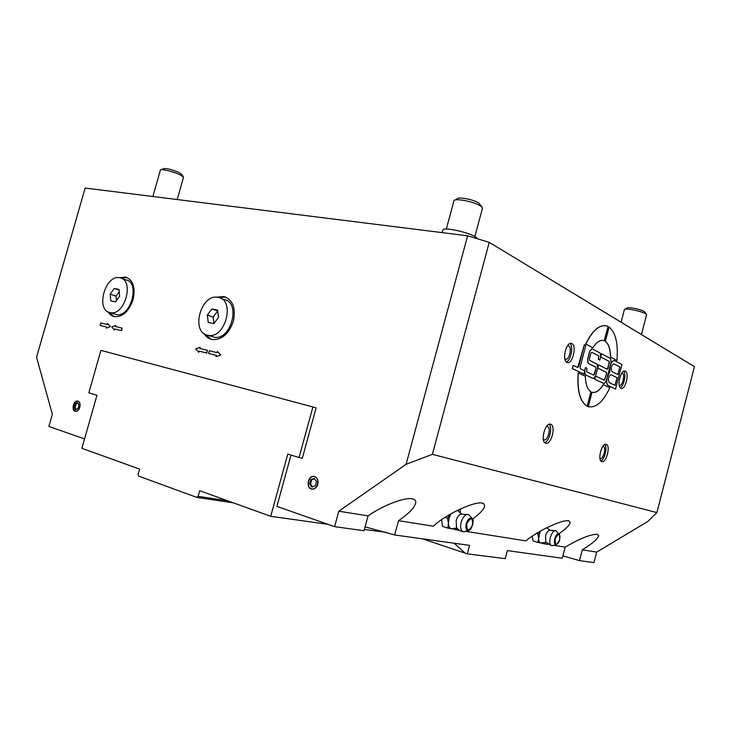 <?xml version="1.0" encoding="UTF-8"?>
<svg xmlns="http://www.w3.org/2000/svg" width="731" height="731" viewBox="0 0 731 731"><rect width="100%" height="100%" fill="white"/><g stroke="black" fill="none" stroke-linecap="round" stroke-linejoin="round"><path stroke-width="1.1" d="M312.905 406.975L316.112 407.871L302.314 458.236L299.052 457.533L312.905 406.975L100.924 350.359L88.853 392.785L96.949 395.279L81.89 448.313L139.594 469.092L138.095 474.419L138.616 476.082L196.74 497.382L233.353 502.846M290.993 455.047L276.894 506.409L334.615 526.658L338.809 511.207L406.107 464.295L432.386 454.335L489.231 242.336L694.45 366.688L656.904 512.577L647.785 521.495L596.688 552.106L593.956 562.623L579.491 560.613L562.897 555.862M489.231 242.336L467.621 235.802L406.107 464.295M467.621 235.802L85.152 188.05L36.55 357.221L52.367 414.285L48.895 426.438L84.549 438.947M119.491 277.734L125.494 277.067C133.133 279.891 135.664 287.42 133.069 299.664C128.976 311.26 122.854 316.934 114.721 316.697C111.944 316.185 109.723 314.568 108.06 311.835M216.559 297.215L223.814 296.512C232.842 299.728 236.022 307.998 233.344 321.32C228.913 333.829 221.95 339.924 212.456 339.595C208.902 338.956 206.078 336.936 204.004 333.519M79.825 407.268C78.911 409.963 77.513 411.352 75.64 411.425C71.172 411.325 73.182 400.378 77.55 401.008C79.78 401.639 80.538 403.722 79.825 407.268M317.839 484.287C316.834 487.349 315.061 488.966 312.53 489.158C305.969 489.395 307.148 475.881 313.636 476.329C317.172 477.041 318.57 479.691 317.839 484.287M220.598 354.964L217.399 351.483L220.789 355.028L216.175 356.6L220.789 355.028M216.303 355.376L208.573 353.457L216.312 355.367L215.983 356.536M200.102 347.28L199.782 348.431L207.403 350.295L206.654 352.982L199.033 351.108L198.704 352.269L195.634 348.842L200.102 347.28L199.974 348.486M207.403 350.295L206.846 353.046L199.225 351.172L198.704 352.269M110.162 326.547L107.567 323.458L110.354 326.611L106.452 328.118L110.354 326.611M106.562 327.004L100.129 325.414L106.562 326.995L106.26 328.055M115.717 325.423L115.416 326.501L122.022 328.1L121.309 330.604L114.712 328.987L114.401 330.065L111.788 326.949L115.717 325.423L115.617 326.547M122.022 328.1L121.51 330.668L114.904 329.051L114.401 330.065M422.5 538.838L467.337 553.879L505.276 558.648L507.396 550.617L562.276 558.228L565.182 547.108C580.048 538.473 590.749 534.187 597.291 534.27L598.698 535.677C597.921 538.838 592.448 543.553 582.296 549.822L596.688 552.106M116.467 300.578L116.065 296.11L119.244 291.724M213.891 323.504L213.105 317.071L217.692 311.05M312.502 486.855L310.511 484.15L311.698 479.819L314.531 478.805M76.243 409.461L75.119 407.578L76.134 404.015L77.915 403.183M338.809 511.207L368.058 515.848C383.227 505.295 404.718 497.062 412.284 498.853C414.623 499.328 415.802 500.452 415.829 502.224C415.272 506.985 409.515 513.135 398.532 520.682L394.685 534.982L469.594 545.372L467.337 553.879M394.685 534.982L365.089 526.868M334.615 526.658L364.038 530.733L368.058 515.848M78.034 408.638L75.558 409.78L74.105 407.359L75.119 403.795L77.587 402.644L79.049 405.056L78.034 408.638M75.119 407.578L74.105 407.359M76.134 404.015L75.119 403.795M315.344 485.85L311.854 487.084L309.56 483.968L310.739 479.637L314.22 478.394L316.532 481.501L315.344 485.85M310.511 484.15L309.56 483.968M311.698 479.819L310.739 479.637M217.674 310.958L211.981 308.948L217.573 310.118L218.496 317.482L213.79 323.641L208.216 322.408L207.321 315.079L213.105 317.071M207.321 315.079L211.981 308.948M119.098 290.097L114.301 288.462L119.043 289.458L119.656 296.192L115.507 301.894L110.774 300.852L110.18 294.145L116.065 296.11M110.18 294.145L114.301 288.462M107.567 323.458L107.265 324.518L100.823 322.956L100.129 325.414M217.399 351.483L217.07 352.653L209.322 350.761L208.573 353.457M616.927 360.456L610.44 357.066L616.927 360.456C618.307 343.661 615.694 332.523 609.097 327.031L605.35 341.34C608.667 343.926 610.403 349.18 610.559 357.084M610.44 357.066C610.284 349.162 608.548 343.908 605.231 341.322L605.35 341.34M605.231 341.322L609.097 327.031M604.181 340.71L608.046 326.419L607.443 326.154C600.096 323.924 592.896 329.882 585.842 344.027L592.814 347.709C596.752 341.779 600.553 339.458 604.235 340.728L604.29 340.756M585.842 344.027L592.814 347.709M604.172 340.737L603.139 340.427M585.723 343.999C592.092 331.052 598.753 324.948 605.716 325.67M610.083 366.268L611.107 362.357L610.641 358.555L601.494 353.749L600.663 356.938L609.307 361.425L608.101 368.269L607.278 369.274L598.579 364.906L597.748 368.095L606.438 372.408L606.629 373.916L604.4 380.257L595.655 376.072L594.824 379.261L604.117 383.656L606.2 381.125L610.083 366.268L609.727 372.271L607.223 377.214C606.282 381.573 606.639 384.378 608.283 385.63L615.548 389.066L621.944 364.504L614.652 360.675C612.843 360.356 611.317 362.22 610.083 366.268M600.882 355.604L601.494 353.749M604.172 383.674L594.824 379.261M594.705 379.234L595.208 377.287M604.4 380.257L606.511 373.888L606.319 372.381L597.739 368.122L597.236 364.23L589.615 360.401L589.405 358.82L590.849 353.311L591.717 352.287L598.799 355.97L598.497 359.442L599.831 360.118L600.663 356.938L600.169 353.046L591.973 348.742L589.807 351.3L587.678 359.424L588.217 363.362L595.866 367.163L596.067 368.707L594.641 374.144L593.773 375.167L586.646 371.75L586.938 368.232L585.54 367.556L584.69 370.809L585.239 374.729L593.499 378.64L595.655 376.072L597.748 368.095M597.967 366.761L598.579 364.906M607.26 369.265L609.371 362.923L609.188 361.397L600.654 356.975M615.548 389.066L608.165 385.602C606.821 384.744 606.337 382.596 606.712 379.161M607.717 375.323L609.608 372.253L609.572 368.214M614.99 385.338L617.101 377.699L615.1 385.392L609.097 382.514C607.708 379.005 608.375 376.401 611.07 374.711L617.101 377.699M616.991 377.671L611.07 374.711M617.796 374.564L619.915 366.935L617.905 374.619L611.938 371.622C610.568 368.095 611.217 365.491 613.903 363.81L619.915 366.935M619.797 366.907L613.903 363.81M610.577 364.376C611.728 361.69 612.989 360.429 614.332 360.593M598.497 359.442L599.831 360.118M598.378 359.414L598.671 355.942L591.717 352.287M593.563 378.658L585.111 374.701L584.343 372.125M584.581 370.754L585.54 367.556M593.773 375.167L595.948 368.68L595.747 367.136L588.09 363.344L587.56 359.405L589.689 351.273L591.781 348.696M580.323 368.716L580.103 367.126L585.778 345.48L584.371 344.74L578.669 366.441L577.773 367.492L573.278 365.336L572.4 368.662L583.841 374.062L584.69 370.809L580.323 368.716M572.4 368.662L583.841 374.062M572.282 368.634L573.278 365.336M577.764 367.492L584.371 344.74M587.167 406.18L590.94 391.761C587.477 389.513 585.613 384.332 585.339 376.237L578.258 372.911C577.097 390.656 580.067 401.748 587.167 406.18L587.048 406.162C579.948 401.721 576.978 390.637 578.139 372.883L578.258 372.911M592.466 392.364C596.085 392.876 599.667 390.317 603.221 384.68L603.34 384.707C599.557 390.674 595.792 393.187 592.028 392.245L588.263 406.637C595.911 408.245 603.093 401.94 609.809 387.75L603.34 384.707M589.031 406.856L588.144 406.619L592.028 392.245M432.386 454.335L656.904 512.577M566.964 362.375C561.563 360.337 566.488 340.829 571.724 343.515C577.271 345.315 572.41 365.089 567.073 362.421L566.964 362.375M601.814 461.572L601.677 461.526C597.099 460.046 602.024 442.109 606.355 444.448C610.851 445.91 606.2 463.436 601.814 461.572M620.902 388.243C616.452 386.598 620.921 368.881 625.215 371.138C629.775 372.582 625.361 390.509 620.985 388.28L620.902 388.243M545.692 443.205L545.509 443.141C539.944 441.286 545.5 421.54 550.781 424.336C556.227 426.164 551.037 445.435 545.692 443.205M75.156 411.178C71.154 409.908 74.005 399.921 77.989 401.246C82.018 402.47 79.149 412.549 75.156 411.178M75.403 411.389L73.292 408.766M74.79 402.553L77.897 401.063M311.388 488.783C305.485 486.91 308.811 474.748 314.686 476.685C320.635 478.503 317.281 490.803 311.388 488.783M311.918 489.103L311.452 488.984C305.878 487.495 308.007 475.89 313.745 476.347L314.357 476.411M127.121 277.579L120.642 278.008M109.138 312.32L114.054 316.56M121.839 278.502L125.723 279.863C140.58 281.919 130.822 317.939 116.302 314.513L114.31 313.882M225.897 297.161L218.03 297.38M205.256 334.305L211.305 339.339M220.972 298.431L223.951 299.527C241.358 302.013 231.124 341.039 214.028 337.183L211.232 336.278M569.997 343.543C573.753 346.485 570.92 360.593 566.315 361.927M567.439 345.864L568.581 345.873C572.483 347.134 569.074 361.013 565.319 359.14L564.844 358.839M604.857 444.53C607.58 447.491 604.647 459.525 600.873 460.868M602.874 446.349L603.377 446.431C606.547 447.463 603.276 459.772 600.178 458.438L599.959 458.337M623.662 371.275C626.458 374.098 623.918 386.16 620.217 387.677M621.761 373.157L622.282 373.239C625.498 374.245 622.401 386.836 619.321 385.255L619.221 385.219M549.127 424.309C552.791 427.434 549.392 441.487 544.705 442.575M546.45 426.511L547.565 426.557C551.402 427.836 547.747 441.378 543.983 439.788L543.334 439.377M542.53 542.941L542.256 543.471L548.223 544.421M465.583 531.318L525.936 540.885C537.559 530.715 564.99 518.178 569.266 521.093C571.66 522.939 568.243 527.17 559.005 533.767M544.275 542.475L542.256 543.471M460.53 508.867L460.283 513.098M455.696 528.157L454.901 529.619L459.388 530.331M398.532 520.682L433.41 526.21C445.49 514.185 477.425 499.648 483.31 503.504C486.663 505.998 483.081 511.207 472.537 519.129M457.268 528.44L454.901 529.619M553.669 545.28L565.182 547.108M582.296 549.822L579.491 560.613M160.235 170.268C159.952 168.377 173.119 171.365 179.881 174.736L183.362 177.003L183.362 177.761M181.964 174.545L178.994 172.479C170.807 169.117 165.462 167.902 162.986 168.852L161.277 169.729M441.579 519.668L442.483 526.366L447.893 528.12L448.423 523.378L447.509 518.151L451.045 513.719M453.576 528.403L451.493 528.815C449.647 528.394 448.615 526.576 448.423 523.378L449.008 518.507L451.054 513.719M457.789 510.165L458.648 510.265L459.105 512.084M457.46 510.329L458.41 511.28M454.408 528.248L453.649 529.034L447.893 528.12M445.024 517.356L447.509 518.151M457.999 510.064L458.648 510.265M465.071 531.455L463.143 531.711C460.704 530.596 460.027 527.462 461.142 522.309C462.833 517.055 465.108 514.423 467.968 514.405L469.494 515.373M463.143 531.711C460.283 531.273 458.072 529.82 456.51 527.371L456.153 520.609C457.259 516.972 458.867 514.807 460.969 514.112L468.525 514.587M453.814 200.906C453.942 197.717 474.218 201.555 480.559 206.005L482.323 207.595L482.323 208.755M482.323 207.595L478.96 203.136C473.789 199.49 457.304 196.383 457.149 198.996L455.559 199.91M477.16 238.69C476.219 233.975 441.095 225.605 442.922 230.503L441.725 232.568M218.167 297.398L218.213 297.416C235.656 299.884 225.349 339.157 208.225 335.301C190.142 333.153 200.714 293.058 218.167 297.398M119.838 277.798L119.875 277.807C134.742 279.845 124.928 316.075 110.399 312.64C95.103 310.803 105.1 274.052 119.838 277.798M465.345 553.321L454.17 543.234M532.278 536.143L532.963 540.876L537.961 542.457L538.601 538.354L537.925 533.822L539.981 531.346M542.137 542.767L540.812 543.014C539.414 542.676 538.674 541.123 538.601 538.354L540.2 531.227M542.822 542.621L542.329 543.151L537.961 542.457M536.536 533.392L537.925 533.822M552.791 545.509L551.603 545.646C549.749 544.732 549.319 542.027 550.297 537.532C551.713 532.963 553.513 530.633 555.688 530.56L558.658 533.74C557.095 533.794 555.798 535.485 554.774 538.784C554.025 542.402 554.454 544.367 556.053 544.686L558.219 542.969M551.603 545.646L545.801 542.046L545.573 535.987C546.541 532.725 547.848 530.816 549.502 530.24L556.026 530.66M621.094 322.234L624.375 309.588C624.53 307.705 642.101 311.214 645.811 313.882L646.533 314.942M646.487 314.476L644.404 311.598C641.379 309.405 627.079 306.563 626.924 308.107L625.005 309.222M299.052 457.533L287.795 454.07L270.698 516.296L199.682 490.72L198.119 496.34L196.74 497.382M227.615 500.781L198.119 496.34M364.385 529.445L386.672 532.424M270.698 516.296L328.018 524.346M472.957 523.597L472.199 518.644L471.148 518.014C469.083 518.032 467.447 519.942 466.232 523.734C465.382 527.956 466.04 530.24 468.205 530.587L471.961 526.877M466.725 523.862C470.682 516.835 472.674 517.173 472.692 524.876C468.763 531.903 466.771 531.565 466.725 523.862M560.047 536.618L559.343 534.142C560.558 539.332 559.462 542.841 556.053 544.686L552.088 545.682M555.185 538.884C558.383 532.735 559.882 532.99 559.708 539.652C556.529 545.81 555.03 545.554 555.185 538.884M571.724 343.515L570.874 343.36M568.581 345.873L567.987 345.763M606.355 444.448L605.853 444.329M625.215 371.138L624.612 371.019M550.781 424.336L550.077 424.172M547.565 426.557L547.071 426.438M569.266 521.093L568.407 520.837M483.31 503.504L482.021 503.12M224.755 296.859L223.814 296.512M126.463 277.415L125.494 277.067M177.204 199.545L183.508 177.258M152.88 196.511L160.272 170.497M181.845 174.344L183.362 177.003M463.902 531.775L468.205 530.587C468.79 530.77 469.75 530.094 471.084 528.55C473.396 522.281 473.77 518.983 472.199 518.644L469.421 515.282M458.273 511.097L461.572 513.902M452.306 528.824L457.122 528.248M474.839 236.597L482.515 208.052M446.294 229.095L453.805 201.308M208.225 335.301L214.028 337.183M110.399 312.64L116.302 314.513M546.669 527.773L549.867 530.121M541.333 543.014L546.203 542.603M641.434 334.56L646.597 314.723"/></g></svg>
